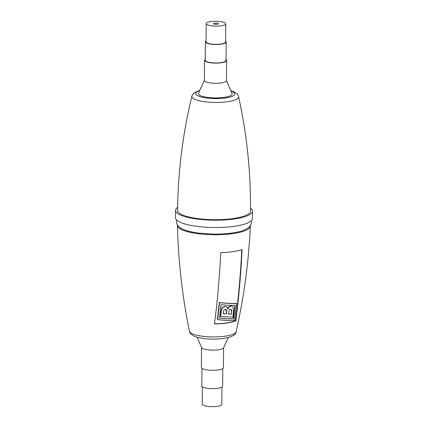 <?xml version="1.0" encoding="UTF-8"?>
<svg xmlns="http://www.w3.org/2000/svg" width="428" height="428" viewBox="0 0 428 428"><rect width="100%" height="100%" fill="white"/><g stroke="black" fill="none" stroke-linecap="round" stroke-linejoin="round"><path stroke-width="0.64" d="M226.439 80.539L232.062 93.502A16.895 4.141 -179.4 0 1 220.805 97.745A16.895 4.141 -179.4 0 1 200.962 95.84A16.895 4.141 -179.4 0 1 198.474 93.149L204.37 80.309M238.594 96.664C246.903 134.317 250.867 172.479 250.476 211.143A36.444 8.934 0.6 0 1 224.095 219.446A36.444 8.934 0.6 0 1 183.2 215.214A36.444 8.934 -179.4 0 1 177.599 210.378C178.021 171.714 182.783 133.643 191.878 96.172A23.396 5.735 0.6 0 0 195.296 99.547A23.396 5.735 0.6 0 0 195.436 99.601A23.396 5.735 0.6 0 0 222.325 102.276A23.396 5.735 0.6 0 0 238.594 96.664C238.396 94.839 236.657 93.154 233.383 91.603L230.869 90.747M252.493 211.165L252.418 218.499A38.461 9.427 0.6 0 1 224.577 227.263A38.461 9.427 0.6 0 1 181.413 222.795A38.461 9.427 -179.4 0 1 175.507 217.691L175.582 210.357A38.461 9.427 -179.4 0 0 181.493 215.461A38.461 9.427 0.6 0 0 224.652 219.928A38.461 9.427 0.6 0 0 252.493 211.165A38.461 9.427 0.6 0 0 250.503 208.12M175.582 210.357A38.461 9.427 -179.4 0 1 177.641 207.361M177.476 225.042A36.444 8.934 0.6 0 0 177.443 225.486A36.444 8.934 0.6 0 0 183.04 230.253A36.444 8.934 -179.4 0 0 223.791 234.491A36.444 8.934 -179.4 0 0 250.321 226.251C248.721 261.888 243.981 297.053 236.101 331.748A23.358 5.724 -179.4 0 1 218.778 336.799A23.358 5.724 -179.4 0 1 193.178 334.124A23.358 5.724 -179.4 0 1 193.012 334.059A23.358 5.724 -179.4 0 1 189.449 331.261C189.599 333.134 191.386 334.862 194.81 336.451L194.986 336.52C201.861 338.832 210.378 339.602 220.543 338.832C230.703 337.606 235.892 335.247 236.101 331.748M250.294 225.802A36.444 8.934 -179.4 0 1 250.321 226.251M214.455 323.894C216.953 305.501 219.521 278.542 220.714 252.739A35.535 8.71 0.6 0 0 242.055 249.658C240.862 275.455 238.3 302.409 235.796 320.813A26.156 6.409 0.6 0 1 214.455 323.894M197.131 337.232L201.636 347.606A11.032 2.707 0.6 0 0 203.268 348.777A11.032 2.707 -179.4 0 0 215.07 350.088A11.032 2.707 -179.4 0 0 223.571 347.836L228.295 337.558M223.641 347.691L223.427 367.711A11.032 2.707 -179.4 0 1 215.439 370.225A11.032 2.707 -179.4 0 1 203.059 368.947A11.032 2.707 0.6 0 1 201.363 367.481L201.572 347.461M201.984 368.39L201.802 385.949A10.4 2.552 0.6 0 0 203.402 387.329A10.4 2.552 -179.4 0 0 215.075 388.538A10.4 2.552 -179.4 0 0 222.603 386.163L222.79 368.61M202.423 386.826L202.241 404.171A9.774 2.397 0.6 0 0 203.744 405.466A9.774 2.397 -179.4 0 0 214.706 406.6A9.774 2.397 -179.4 0 0 221.784 404.374L221.966 387.035M214.471 323.771A25.648 6.286 -179.4 0 0 235.491 320.69L235.796 320.813M235.491 320.69C237.957 302.687 240.552 275.755 241.772 249.545M219.291 302.521C226.38 303.345 232.056 303.629 236.326 303.377L236.609 303.489C232.318 303.73 226.637 303.447 219.575 302.633L217.697 319.609L217.408 319.497L219.291 302.521L219.575 302.633M217.697 319.609C224.919 320.481 230.569 320.754 234.656 320.433L236.609 303.489M219.569 318.154L221.041 304.656C226.68 305.255 231.382 305.501 235.149 305.383L233.64 318.865C229.975 319.02 225.289 318.785 219.569 318.154M233.64 318.865L233.356 318.753L234.87 305.271M219.286 318.041C225.026 318.678 229.713 318.914 233.356 318.753M220.73 316.479L232.912 317.121L233.533 311.627L233.185 307.63L231.928 306.32L231.05 306.148L229.146 306.876L227.814 309.182L226.995 307.138L226.166 306.614L225.31 306.421L222.667 307.39L221.372 310.632L220.73 316.479L220.452 316.367L221.099 310.519L222.394 307.283L225.042 306.314L226.032 306.566M227.723 308.551L228.878 306.769L230.783 306.041L231.789 306.271M225.331 309.412C226.369 309.444 226.813 310.252 226.663 311.83L226.433 313.97L223.314 313.735L223.56 311.456C223.726 310.006 224.315 309.321 225.331 309.412L225.84 309.524M230.553 309.187L231.623 309.861L231.575 314.168L228.413 314.082L229.312 309.802L231.002 309.278M226.433 313.97L226.396 311.723L225.7 309.476M223.042 313.622L226.166 313.863M231.575 314.168L231.35 309.754L230.863 309.23M228.14 313.975L231.302 314.061M204.579 60.289A11.032 2.707 -179.4 0 0 206.275 61.75A11.032 2.707 0.6 0 0 218.66 63.034A11.032 2.707 0.6 0 0 226.647 60.519L226.433 80.689A11.032 2.707 0.6 0 1 218.446 83.203A11.032 2.707 0.6 0 1 206.066 81.919A11.032 2.707 -179.4 0 1 204.37 80.459L204.579 60.289A11.032 2.707 -179.4 0 1 205.221 59.39M226.647 60.519A11.032 2.707 0.6 0 0 226.027 59.61M226.209 42.051A10.4 2.552 0.6 0 1 218.676 44.421A10.4 2.552 0.6 0 1 207.002 43.217A10.4 2.552 -179.4 0 1 205.403 41.837L205.21 60.295A10.4 2.552 -179.4 0 0 206.81 61.675A10.4 2.552 0.6 0 0 218.483 62.884A10.4 2.552 0.6 0 0 226.016 60.508L226.209 42.051A10.4 2.552 0.6 0 0 225.588 41.174M205.403 41.837A10.4 2.552 -179.4 0 1 206.045 40.965M206.226 23.626L206.034 41.842A9.774 2.397 -179.4 0 0 207.537 43.137A9.774 2.397 0.6 0 0 218.505 44.271A9.774 2.397 0.6 0 0 225.577 42.046L225.77 23.829A9.774 2.397 0.6 0 0 224.267 22.534A9.774 2.397 -179.4 0 0 213.299 21.4A9.774 2.397 -179.4 0 0 206.226 23.626A9.774 2.397 -179.4 0 0 207.724 24.926A9.774 2.397 0.6 0 0 218.692 26.06A9.774 2.397 0.6 0 0 225.77 23.829M217.306 24.252A2.461 0.605 0.6 0 0 218.457 23.754A2.461 0.605 0.6 0 0 217.189 23.214A2.461 0.605 0.6 0 0 214.685 23.208A2.461 0.605 0.6 0 0 213.54 23.706A2.461 0.605 0.6 0 0 214.808 24.246A2.461 0.605 0.6 0 0 217.306 24.252M199.571 90.752A19.57 4.799 0.6 0 0 198.587 96.118A19.57 4.799 0.6 0 0 198.704 96.166A19.57 4.799 0.6 0 0 225.593 97.948A19.57 4.799 0.6 0 0 231.939 91.426A19.57 4.799 0.6 0 0 231.821 91.383A19.57 4.799 0.6 0 0 231.013 91.084M221.372 310.632L221.099 310.519M222.667 307.39L222.394 307.283M225.31 306.421L225.042 306.314M229.146 306.876L228.878 306.769M231.05 306.148L230.783 306.041M226.663 311.83L226.396 311.723M231.623 309.861L231.35 309.754M231.853 311.6L231.585 311.493M176.657 220.019L176.443 221.554C176.24 222.4 176.769 226.99 184.088 229.729C187.988 231.259 192.98 232.404 199.063 233.164L213.695 234.132C220.955 234.202 227.61 233.758 233.677 232.8C238.161 232.088 241.868 231.109 244.8 229.863L249.08 227.22C250.958 224.861 251.734 223.234 251.402 222.341L251.22 220.8M199.726 90.42L194.376 92.689L192.557 94.583L191.878 96.172M177.443 225.486C178.294 261.15 182.296 296.406 189.449 331.261M226.166 306.614L225.898 306.507M231.928 306.32L231.66 306.213"/></g></svg>

